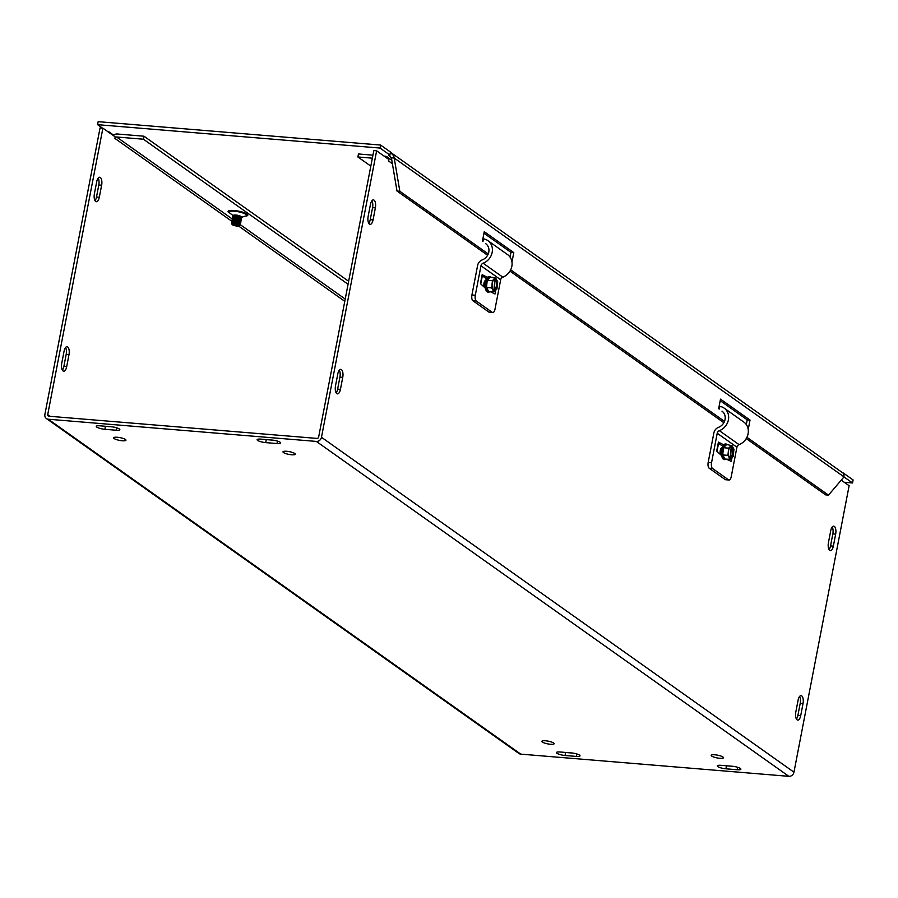 <?xml version="1.0" encoding="UTF-8"?>
<svg xmlns="http://www.w3.org/2000/svg" width="898" height="898" viewBox="0 0 898 898"><rect width="100%" height="100%" fill="white"/><g stroke="black" fill="none" stroke-linecap="round" stroke-linejoin="round"><path stroke-width="1.35" d="M348.637 281.276L143.983 136.215L117.178 133.993A4.703 4.12 -54.7 0 0 113.373 135.587M233.592 215.744A4.03 0.898 10.9 0 1 233.424 215.408A4.03 0.898 10.9 0 1 235.804 215.037A4.03 0.898 10.9 0 1 241.349 216.923A4.03 0.898 10.9 0 1 241.057 217.181M348.065 284.273L143.411 139.212L116.594 136.99A1.571 1.369 -54.7 0 0 114.899 138.382L115.18 136.878L102.888 128.156L47.717 414.607A1.571 1.369 -54.7 0 0 48.84 416.223L316.949 438.415A1.571 1.369 125.3 0 0 318.644 437.034L373.815 150.583L376.632 150.819L388.935 159.541L388.643 161.045A4.703 4.12 -54.7 0 0 388.677 160.832M94.391 193.732L96.703 181.733A6.264 2.683 -85.3 0 1 99.689 177.232A6.264 2.683 -85.3 0 1 101.631 185.224L99.319 197.212A6.264 2.683 -85.3 0 1 96.344 201.713A6.264 2.683 -85.3 0 1 94.391 193.732M95.008 200.658A6.264 2.683 94.7 0 0 96.501 196.988L98.802 184.988A6.264 2.683 94.7 0 0 98.196 178.062M829.045 549.576A6.264 2.683 94.7 0 0 830.527 545.905L832.839 533.906A6.264 2.683 94.7 0 0 832.233 526.98M835.656 534.142L833.355 546.141A6.264 2.683 -85.3 0 1 830.369 550.631A6.264 2.683 -85.3 0 1 828.427 542.65L830.74 530.651A6.264 2.683 -85.3 0 1 833.714 526.149A6.264 2.683 -85.3 0 1 835.656 534.142L832.839 533.906M368.146 216.396L370.459 204.396A6.264 2.683 -85.3 0 1 373.433 199.895A6.264 2.683 -85.3 0 1 375.375 207.887L373.063 219.875A6.264 2.683 -85.3 0 1 370.088 224.377A6.264 2.683 -85.3 0 1 368.146 216.396M368.752 223.321A6.264 2.683 94.7 0 0 370.245 219.651L372.558 207.651A6.264 2.683 94.7 0 0 371.94 200.725M62.377 370.122A6.264 2.683 94.7 0 0 63.859 366.451L66.171 354.452A6.264 2.683 94.7 0 0 65.565 347.526M64.072 351.197A6.264 2.683 -85.3 0 1 67.047 346.707A6.264 2.683 -85.3 0 1 68.989 354.688L66.688 366.687A6.264 2.683 -85.3 0 1 63.702 371.188A6.264 2.683 -85.3 0 1 61.76 363.196L64.072 351.197M798.109 700.126A6.264 2.683 -85.3 0 1 801.083 695.624A6.264 2.683 -85.3 0 1 803.025 703.605L800.713 715.605A6.264 2.683 -85.3 0 1 797.738 720.106A6.264 2.683 -85.3 0 1 795.796 712.114L798.109 700.126M796.403 719.04A6.264 2.683 94.7 0 0 797.895 715.369L800.208 703.37A6.264 2.683 94.7 0 0 799.59 696.444M337.816 373.86A6.264 2.683 -85.3 0 1 340.802 369.37A6.264 2.683 -85.3 0 1 342.744 377.351L340.432 389.35A6.264 2.683 -85.3 0 1 337.457 393.852A6.264 2.683 -85.3 0 1 335.504 385.859L337.816 373.86M336.121 392.785A6.264 2.683 94.7 0 0 337.614 389.115L339.915 377.115A6.264 2.683 94.7 0 0 339.309 370.189M732.274 766.252A6.264 1.392 10.9 0 1 740.884 769.182A6.264 1.392 10.9 0 1 737.191 769.743L725.91 768.8A6.264 1.392 10.9 0 1 717.289 765.871A6.264 1.392 10.9 0 1 720.982 765.321L732.274 766.252M725.247 765.668A6.264 1.392 -169.1 0 0 726.482 765.803L733.498 766.387M272.083 440.065A6.264 1.392 10.9 0 1 280.704 442.995A6.264 1.392 10.9 0 1 277.011 443.556L265.718 442.613A6.264 1.392 10.9 0 1 257.109 439.694A6.264 1.392 10.9 0 1 260.802 439.133L272.083 440.065M265.067 439.481A6.264 1.392 -169.1 0 0 266.291 439.616L273.318 440.2M564.393 752.356A6.264 1.392 -169.1 0 0 565.617 752.49L572.643 753.074M576.336 756.419L565.044 755.487A6.264 1.392 10.9 0 1 556.434 752.558A6.264 1.392 10.9 0 1 560.116 751.996L571.409 752.928A6.264 1.392 10.9 0 1 580.018 755.858A6.264 1.392 10.9 0 1 576.336 756.419L576.808 753.972M99.936 425.809L111.229 426.752A6.264 1.392 10.9 0 1 119.838 429.671A6.264 1.392 10.9 0 1 116.145 430.232L104.853 429.3A6.264 1.392 10.9 0 1 96.243 426.37A6.264 1.392 10.9 0 1 99.936 425.809M104.202 426.168A6.264 1.392 -169.1 0 0 105.436 426.303L112.452 426.887M286.675 451.29A6.264 1.392 10.9 0 1 295.285 454.22A6.264 1.392 10.9 0 1 288.864 454.388A6.264 1.392 10.9 0 1 282.982 451.84A6.264 1.392 10.9 0 1 286.675 451.29M117.346 437.27A6.264 1.392 10.9 0 1 125.956 440.2A6.264 1.392 10.9 0 1 119.535 440.379A6.264 1.392 10.9 0 1 113.653 437.831A6.264 1.392 10.9 0 1 117.346 437.27M714.864 754.791A6.264 1.392 10.9 0 1 723.474 757.721A6.264 1.392 10.9 0 1 717.064 757.901A6.264 1.392 10.9 0 1 711.171 755.353A6.264 1.392 10.9 0 1 714.864 754.791M545.535 740.783A6.264 1.392 10.9 0 1 554.145 743.701A6.264 1.392 10.9 0 1 547.735 743.881A6.264 1.392 10.9 0 1 541.842 741.333A6.264 1.392 10.9 0 1 545.535 740.783M143.411 139.212L143.983 136.215M388.666 159.35A4.703 4.12 -54.7 0 0 387.128 156.858A4.703 4.12 -54.7 0 0 385.276 156.196L384.063 156.095M370.818 166.13L357.898 156.97L372.344 158.171M372.928 155.174L358.47 153.973L357.898 156.97M388.643 161.045L392.392 163.694M102.888 128.156L100.06 127.92L44.9 414.371A4.703 4.12 -54.7 0 0 46.415 418.558A4.703 4.12 -54.7 0 0 48.268 419.22L316.365 441.423A4.703 4.12 -54.7 0 0 321.473 437.27L376.632 150.819M841.235 480.138L849.126 485.728L793.955 772.179A4.703 4.12 125.3 0 1 788.859 776.332L520.761 754.129A4.703 4.12 125.3 0 1 518.909 753.467L46.415 418.558M114.899 138.393L232.447 221.694M482.406 241.281L484.258 231.684L513.791 252.619L510.962 252.383L483.955 233.244M510.064 257.086L510.962 252.383M513.791 252.619L511.972 262.036M746.238 438.572L825.677 494.888L828.495 495.124L844.008 476.872L843.873 473.673A4.703 4.12 125.3 0 0 843.693 473.538L391.449 152.974M390.383 152.368L393.672 155.724L394.222 158.048L391.405 157.823L388.452 154.916L389.867 155.028L390.45 152.031L380.606 145.061L98.174 121.668L97.59 124.676L380.034 148.058L389.867 155.028M844.008 476.872L394.222 158.048L399.823 191.274L397.006 191.038L391.405 157.823M108.142 131.883A1.571 1.369 125.3 0 1 108.849 131.77L113.732 135.228M723.855 422.711L509.985 271.129M487.614 255.268L397.006 191.038M746.305 424.541L747.215 419.837L720.207 400.699M718.658 408.736L720.499 399.139L750.032 420.073L747.215 419.837M750.032 420.073L748.225 429.491M828.495 495.124L746.923 437.304M724.495 421.398L510.681 269.849M488.243 253.943L399.823 191.274M388.452 154.916L390.54 156.387M843.974 476.905L852.528 482.967L853.1 479.959L843.256 472.988M102.462 128.122L97.59 124.676M107.861 131.68L108.849 131.759M852.528 482.967L844.255 482.282M380.034 148.058L380.606 145.061M731.376 445.453L730.501 459.159L727.481 459.237L729.973 459.058L731.376 445.397L729.165 445.217M731.904 445.498L733.947 449.202L733.206 456.386L730.501 459.159M726.493 444.656A7.229 3.087 94.7 0 0 723.474 447.732L726.493 444.656L728.974 444.869M729.973 459.058L727.93 455.353L728.671 448.158L731.376 445.397M722.733 454.927L723.474 447.732A7.229 3.087 94.7 0 0 722.733 454.927A7.229 3.087 94.7 0 0 725 459.035L722.733 454.927L727.93 455.353M725 459.035L727.481 459.237M730.063 458.171A6.017 2.571 -85.3 0 1 728.772 456.352A6.017 2.571 -85.3 0 1 729.468 447.9A6.017 2.571 -85.3 0 1 731.286 446.284M731.814 446.385A6.017 2.571 -85.3 0 1 733.475 452.772A6.017 2.571 -85.3 0 1 730.59 458.272M729.681 457.385A5.265 2.245 -85.3 0 1 728.682 456.061M729.333 448.169A5.265 2.245 -85.3 0 1 730.759 446.991M731.286 447.103A5.265 2.245 -85.3 0 1 732.701 452.682A5.265 2.245 -85.3 0 1 730.209 457.486M726.022 459.125A7.835 3.345 -85.3 0 1 724.686 459.619A7.835 3.345 -85.3 0 1 722.98 458.227A7.835 3.345 -85.3 0 1 722.306 449.348A7.835 3.345 -85.3 0 1 725.977 444.005A7.835 3.345 -85.3 0 1 727.212 444.723M723.474 447.732L728.671 448.158M725.73 444.005A7.835 3.345 94.7 0 0 725.483 443.971A7.835 3.345 94.7 0 0 721.824 449.303A7.835 3.345 94.7 0 0 722.497 458.182A7.835 3.345 94.7 0 0 724.192 459.574A7.835 3.345 94.7 0 0 724.439 459.574M722.463 447.125A4.535 1.942 94.7 0 0 721.128 448.854A4.535 1.942 94.7 0 0 720.701 454.04A4.535 1.942 94.7 0 0 721.128 455.275M721.42 455.477A4.535 1.942 -85.3 0 1 721.307 455.308A4.535 1.942 -85.3 0 1 720.802 450.886A4.535 1.942 -85.3 0 1 722.407 447.26M723.743 444.858L718.422 442.108A3.513 0.775 10.9 0 1 718.703 442.512L717.008 451.335M708.185 462.403A4.703 2.009 94.7 0 0 709.162 468.206L712.529 468.487A4.703 2.009 -85.3 0 1 711.553 462.683L708.185 462.403L713.854 432.971A6.881 6.028 125.3 0 1 718.58 427.302A9.395 8.239 -54.7 0 0 725 419.736A9.395 8.239 -54.7 0 0 722.003 411.183M728.525 479.824L725.157 479.543A4.703 2.009 94.7 0 0 725.64 479.734L729.008 480.003A4.703 2.009 -85.3 0 1 728.525 479.824L712.529 468.487M725.157 479.543L709.162 468.206M722.811 446.306L718.894 443.533M720.634 443.679L718.512 443.5M718.422 442.108L716.683 451.099L721.666 455.656M732.005 457.621L731.264 461.437L726.628 459.17M729.053 459.866L727.414 459.731M719.163 409.095L719.893 406.379A13.144 11.517 125.3 0 1 724.17 408.13A13.144 11.517 125.3 0 1 728.357 420.084A13.144 11.517 125.3 0 1 719.377 430.67L739.065 444.622A3.132 2.75 125.3 0 0 736.91 447.204L731.241 476.636A4.703 2.009 -85.3 0 1 729.008 480.003M719.377 430.67A3.132 2.75 -54.7 0 0 717.221 433.251L711.553 462.683M739.065 444.622A13.144 11.517 -54.7 0 0 748.045 434.048A13.144 11.517 -54.7 0 0 743.858 422.082L724.17 408.13M495.124 277.998L494.248 291.704L491.24 291.783L493.72 291.603L495.135 277.942L492.923 277.763M495.662 278.043L497.705 281.748L496.964 288.943L494.248 291.704M490.241 277.201A7.229 3.087 94.7 0 0 487.232 280.277L490.241 277.201L492.733 277.415M493.72 291.603L491.677 287.899L492.418 280.704L495.135 277.942M486.491 287.472L487.232 280.277A7.229 3.087 94.7 0 0 486.491 287.472A7.229 3.087 94.7 0 0 488.759 291.581L486.491 287.472L491.677 287.899M488.759 291.581L491.24 291.783M493.81 290.716A6.017 2.571 -85.3 0 1 492.531 288.898A6.017 2.571 -85.3 0 1 493.226 280.445A6.017 2.571 -85.3 0 1 495.045 278.829M495.573 278.93A6.017 2.571 -85.3 0 1 497.234 285.317A6.017 2.571 -85.3 0 1 494.338 290.817M493.44 289.931A5.265 2.245 -85.3 0 1 492.441 288.606M493.092 280.715A5.265 2.245 -85.3 0 1 494.517 279.536M495.045 279.648A5.265 2.245 -85.3 0 1 496.459 285.227A5.265 2.245 -85.3 0 1 493.967 290.032M489.769 291.67A7.835 3.345 -85.3 0 1 488.433 292.164A7.835 3.345 -85.3 0 1 486.738 290.772A7.835 3.345 -85.3 0 1 486.065 281.893A7.835 3.345 -85.3 0 1 489.724 276.55A7.835 3.345 -85.3 0 1 490.97 277.269M487.232 280.277L492.418 280.704M489.489 276.55A7.835 3.345 94.7 0 0 489.242 276.517A7.835 3.345 94.7 0 0 485.582 281.849A7.835 3.345 94.7 0 0 486.245 290.739A7.835 3.345 94.7 0 0 487.951 292.119A7.835 3.345 94.7 0 0 488.198 292.119M486.211 279.671A4.535 1.942 94.7 0 0 484.886 281.4A4.535 1.942 94.7 0 0 484.449 286.585A4.535 1.942 94.7 0 0 484.886 287.82M485.167 288.022A4.535 1.942 -85.3 0 1 485.066 287.854A4.535 1.942 -85.3 0 1 484.55 283.431A4.535 1.942 -85.3 0 1 486.166 279.806M487.502 277.403L482.17 274.653A3.513 0.775 10.9 0 1 482.462 275.057L480.756 283.88M471.933 294.948A4.703 2.009 94.7 0 0 472.92 300.751L476.288 301.032A4.703 2.009 -85.3 0 1 475.311 295.229L471.933 294.948L477.601 265.516A6.881 6.028 125.3 0 1 482.327 259.848A9.395 8.239 -54.7 0 0 488.748 252.282A9.395 8.239 -54.7 0 0 485.762 243.728M492.284 312.369L488.916 312.089A4.703 2.009 94.7 0 0 489.388 312.279L492.766 312.549A4.703 2.009 -85.3 0 1 492.284 312.369L476.288 301.032M488.916 312.089L472.92 300.751M486.57 278.851L482.653 276.079M484.392 276.225L482.271 276.045M482.17 274.653L480.441 283.656L485.425 288.202M495.752 290.166L495.023 293.983L490.375 291.715M492.811 292.411L491.172 292.277M482.922 241.641L483.64 238.924A13.144 11.517 125.3 0 1 487.928 240.675A13.144 11.517 125.3 0 1 492.115 252.63A13.144 11.517 125.3 0 1 483.135 263.215L502.813 277.168A3.132 2.75 125.3 0 0 500.669 279.749L495 309.181A4.703 2.009 -85.3 0 1 492.766 312.549M483.135 263.215A3.132 2.75 -54.7 0 0 480.98 265.797L475.311 295.229M502.813 277.168A13.144 11.517 -54.7 0 0 511.793 266.594A13.144 11.517 -54.7 0 0 507.606 254.628L487.928 240.675M238.509 218.888A3.592 0.797 10.9 0 1 239.968 219.505L240.518 220.212L239.766 220.886L239.519 224.567L236.399 225.376L234.95 224.758L238.071 223.95L238.318 220.268L239.07 219.595L238.531 219.157A3.693 0.819 -169.1 0 0 238.509 219.146A3.693 0.819 -169.1 0 0 233.458 218.584A3.693 0.819 -169.1 0 0 233.177 218.742M239.003 219.539L239.968 219.505M236.522 224.702L236.399 225.376M239.07 219.595A4.535 0.999 -169.1 0 0 232.627 218.831A4.535 0.999 -169.1 0 0 232.189 219.157A4.535 0.999 -169.1 0 0 232.2 219.247M241.057 220.964A4.535 0.999 -169.1 0 0 241.091 220.874A4.535 0.999 -169.1 0 0 240.81 220.414A4.535 0.999 -169.1 0 0 240.518 220.212M240.484 220.403A4.535 0.999 10.9 0 1 241.057 221.054A4.535 0.999 10.9 0 1 240.63 221.379A4.535 0.999 10.9 0 1 240.08 221.469M232.908 220.089A4.535 0.999 10.9 0 1 232.436 219.797A4.535 0.999 10.9 0 1 232.155 219.337A4.535 0.999 10.9 0 1 234.569 218.921A4.535 0.999 10.9 0 1 239.036 219.786M238.778 221.088A4.535 0.999 -169.1 0 0 232.335 220.324A4.535 0.999 -169.1 0 0 231.909 220.639A4.535 0.999 -169.1 0 0 231.909 220.74M240.776 222.446A4.535 0.999 -169.1 0 0 240.81 222.356A4.535 0.999 -169.1 0 0 240.529 221.896A4.535 0.999 -169.1 0 0 240.226 221.705M238.071 223.95A4.322 0.954 -169.1 0 0 231.976 223.243A4.322 0.954 -169.1 0 0 231.639 223.782L232.212 224.579A3.581 0.797 10.9 0 1 233.615 224.04A3.581 0.797 10.9 0 1 237.386 224.68M238.834 225.297A3.581 0.797 10.9 0 1 239.059 225.903L239.901 225.364A4.322 0.954 -169.1 0 0 239.777 224.736A4.322 0.954 -169.1 0 0 239.519 224.567M239.912 223.377A4.535 0.999 10.9 0 1 240.484 224.029A4.535 0.999 10.9 0 1 240.058 224.354A4.535 0.999 10.9 0 1 239.508 224.455M237.746 223.243A3.693 0.819 -169.1 0 0 233.873 222.581A3.693 0.819 -169.1 0 0 232.369 223.119A4.535 0.999 10.9 0 1 231.864 222.771A4.535 0.999 10.9 0 1 231.583 222.322A4.535 0.999 10.9 0 1 233.996 221.896A4.535 0.999 10.9 0 1 238.464 222.76M238.498 222.581A4.535 0.999 -169.1 0 0 232.054 221.817A4.535 0.999 -169.1 0 0 231.617 222.132A4.535 0.999 -169.1 0 0 231.617 222.233M240.484 223.939A4.535 0.999 -169.1 0 0 240.518 223.849A4.535 0.999 -169.1 0 0 240.237 223.389A4.535 0.999 -169.1 0 0 239.946 223.198M240.193 221.896A4.535 0.999 10.9 0 1 240.776 222.547A4.535 0.999 10.9 0 1 240.338 222.861A4.535 0.999 10.9 0 1 239.788 222.962A3.693 0.819 -169.1 0 0 239.485 222.378M232.627 221.582A4.535 0.999 10.9 0 1 232.155 221.29A4.535 0.999 10.9 0 1 231.875 220.829A4.535 0.999 10.9 0 1 234.277 220.403A4.535 0.999 10.9 0 1 238.745 221.278M233.199 218.607A4.535 0.999 10.9 0 1 232.728 218.315A4.535 0.999 10.9 0 1 232.447 217.855A4.535 0.999 10.9 0 1 237.083 217.72A4.535 0.999 10.9 0 1 241.349 219.572A4.535 0.999 10.9 0 1 240.911 219.887A4.535 0.999 10.9 0 1 240.372 219.988M241.349 219.471A4.535 0.999 -169.1 0 0 241.382 219.381A4.535 0.999 -169.1 0 0 241.102 218.921A4.535 0.999 -169.1 0 0 237.117 217.541A4.535 0.999 -169.1 0 0 232.919 217.35A4.535 0.999 -169.1 0 0 232.481 217.664A4.535 0.999 -169.1 0 0 232.481 217.765M233.48 217.114A4.535 0.999 10.9 0 1 233.02 216.822A4.535 0.999 10.9 0 1 232.728 216.362A4.535 0.999 10.9 0 1 237.375 216.238A4.535 0.999 10.9 0 1 241.629 218.079A4.535 0.999 10.9 0 1 241.203 218.394A4.535 0.999 10.9 0 1 240.653 218.495M241.629 217.978A4.535 0.999 -169.1 0 0 241.663 217.888A4.535 0.999 -169.1 0 0 241.382 217.439A4.535 0.999 -169.1 0 0 237.409 216.048A4.535 0.999 -169.1 0 0 233.199 215.857A4.535 0.999 -169.1 0 0 232.762 216.182A4.535 0.999 -169.1 0 0 232.773 216.272M239.059 225.903A3.581 0.797 10.9 0 1 235.523 225.847A3.581 0.797 10.9 0 1 232.212 224.579M233.3 215.834L229.181 212.5A8.98 1.987 10.9 0 1 234.333 211.198A8.98 1.987 10.9 0 1 243.661 213.241A8.98 1.987 10.9 0 1 246.355 215.801L246.366 215.801M245.895 216.081A10.046 2.223 -169.1 0 0 244.761 212.893A10.046 2.223 -169.1 0 0 231.751 210.39A10.046 2.223 -169.1 0 0 229.518 212.927M116.594 136.99L232.29 219M239.901 224.399L345.225 299.045M96.501 196.988L99.319 197.212M98.802 184.988L101.631 185.224M833.355 546.141L830.527 545.905M373.063 219.875L370.245 219.651M375.375 207.887L372.558 207.651M66.171 354.452L68.989 354.688M63.859 366.451L66.688 366.687M803.025 703.605L800.208 703.37M800.713 715.605L797.895 715.369M342.744 377.351L339.915 377.115M340.432 389.35L337.614 389.115M737.191 769.743L737.662 767.285M725.91 768.8L726.482 765.803M277.011 443.556L277.482 441.098M265.718 442.613L266.291 439.616M565.044 755.487L565.617 752.49M104.853 429.3L105.436 426.303M116.145 430.232L116.617 427.785M344.787 301.324L238.587 226.049M321.473 437.27L793.955 772.179M47.717 414.607L50.153 416.335M788.859 776.332L316.365 441.423M48.268 419.22L520.761 754.129M721.015 455.039A3.693 1.583 -85.3 0 1 720.6 454.534A3.693 1.583 -85.3 0 1 720.207 450.807A3.693 1.583 -85.3 0 1 721.599 447.922M720.645 453.771A3.693 1.583 -85.3 0 1 720.6 453.546A3.693 1.583 -85.3 0 1 720.948 449.326A3.693 1.583 -85.3 0 1 721.038 449.112M736.91 447.204L717.221 433.251M484.763 287.584A3.693 1.583 -85.3 0 1 484.359 287.079A3.693 1.583 -85.3 0 1 483.955 283.364A3.693 1.583 -85.3 0 1 485.358 280.468M484.404 286.316A3.693 1.583 -85.3 0 1 484.348 286.092A3.693 1.583 -85.3 0 1 484.696 281.871A3.693 1.583 -85.3 0 1 484.785 281.658M500.669 279.749L480.98 265.797M240.316 220.021A3.693 0.819 -169.1 0 0 238.576 218.775A3.693 0.819 -169.1 0 0 234.715 218.113A3.693 0.819 -169.1 0 0 233.222 218.663L232.728 218.315M238.318 220.268A3.693 0.819 -169.1 0 0 234.445 219.606A3.693 0.819 -169.1 0 0 232.941 220.145M240.63 221.379L240.069 221.537A3.693 0.819 -169.1 0 0 239.766 220.886M238.251 220.639A3.693 0.819 -169.1 0 0 233.177 220.077A3.693 0.819 -169.1 0 0 232.885 220.223M237.678 223.624A3.693 0.819 -169.1 0 0 232.604 223.052A3.693 0.819 -169.1 0 0 232.358 223.164M240.058 224.354L239.497 224.511A3.693 0.819 -169.1 0 0 239.194 223.86M237.959 222.132A3.693 0.819 -169.1 0 0 232.885 221.57A3.693 0.819 -169.1 0 0 232.593 221.716M238.037 221.761A3.693 0.819 -169.1 0 0 234.154 221.088A3.693 0.819 -169.1 0 0 232.649 221.638L232.155 221.29M240.63 218.629A3.693 0.819 -169.1 0 0 240.417 218.382A3.693 0.819 -169.1 0 0 237.173 217.26A3.693 0.819 -169.1 0 0 233.749 217.103A3.693 0.819 -169.1 0 0 233.458 217.249M240.608 218.54A3.693 0.819 -169.1 0 0 237.252 216.889A3.693 0.819 -169.1 0 0 233.514 217.17M240.911 217.136A3.693 0.819 -169.1 0 0 240.698 216.901A3.693 0.819 -169.1 0 0 237.465 215.767A3.693 0.819 -169.1 0 0 234.03 215.61A3.693 0.819 -169.1 0 0 233.749 215.756M240.888 217.047A3.693 0.819 -169.1 0 0 237.532 215.397A3.693 0.819 -169.1 0 0 233.806 215.677M241.304 217.372L246.355 215.801M391.797 160.17L387.128 156.858M233.458 218.584L232.627 218.831M240.125 219.875L240.81 220.414M233.177 220.077L232.335 220.324M239.845 221.357L240.529 221.896M232.604 223.052L231.976 223.243M232.885 221.57L232.054 221.817M239.553 222.85L240.237 223.389M239.777 223.03L240.338 222.861M240.35 220.055L240.911 219.887M233.749 217.103L232.919 217.35M240.417 218.382L241.102 218.921M240.642 218.562L241.203 218.394M234.03 215.61L233.199 215.857M240.698 216.901L241.382 217.439"/></g></svg>
